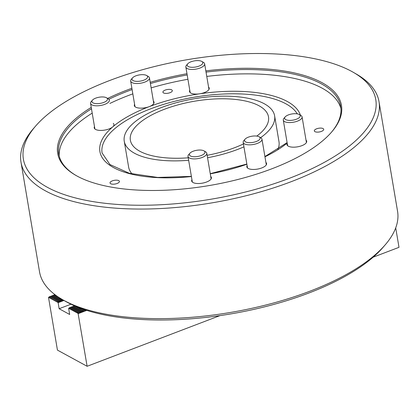 <?xml version="1.0" encoding="UTF-8"?>
<svg xmlns="http://www.w3.org/2000/svg" width="420" height="420" viewBox="0 0 420 420"><rect width="100%" height="100%" fill="white"/><g stroke="black" fill="none" stroke-linecap="round" stroke-linejoin="round"><path stroke-width="0.63" d="M316.622 128.804A4.767 1.885 -9.6 0 0 314.318 130.904A4.767 1.885 -9.6 0 0 321.41 131.413A4.767 1.885 -9.6 0 0 323.715 129.313A4.767 1.885 -9.6 0 0 316.622 128.804M112.329 180.873A4.767 1.885 -9.6 0 0 110.024 182.973A4.767 1.885 -9.6 0 0 117.117 183.482A4.767 1.885 -9.6 0 0 119.422 181.382A4.767 1.885 -9.6 0 0 112.329 180.873M165.218 90.085A4.767 1.885 -9.6 0 0 162.913 92.185A4.767 1.885 -9.6 0 0 170.006 92.694A4.767 1.885 -9.6 0 0 172.31 90.594A4.767 1.885 -9.6 0 0 165.218 90.085M205.832 70.88A143.908 56.989 170.4 0 1 331.695 131.959A143.908 56.989 170.4 0 1 271.877 168.777A143.908 56.989 170.4 0 1 75.653 175.266A143.908 56.989 170.4 0 1 91.24 107.399M107.651 98.427A143.908 56.989 170.4 0 1 127.276 89.985A143.908 56.989 170.4 0 1 131.88 88.273M132.095 89.544A142.958 56.611 -9.6 0 0 127.901 91.109A142.958 56.611 -9.6 0 0 108.869 99.272M91.476 108.801A142.958 56.611 -9.6 0 0 58.769 154.082A142.958 56.611 -9.6 0 0 76.141 175.544M385.229 244.808L383.04 247.349A178.694 70.765 170.4 0 1 308.763 293.06A178.694 70.765 170.4 0 1 65.111 301.119L62.207 299.444A181.555 71.899 -9.6 0 0 309.76 291.254A181.555 71.899 -9.6 0 0 385.229 244.808A181.555 71.899 -9.6 0 0 397.562 211.276L379.024 101.692A181.555 71.899 170.4 0 1 291.228 181.671A181.555 71.899 170.4 0 1 21 162.246A181.555 71.899 170.4 0 1 33.332 128.714L35.522 126.179A178.694 70.765 -9.6 0 0 84.704 200.078A178.694 70.765 -9.6 0 0 289.354 178.3A178.694 70.765 -9.6 0 0 353.451 72.403A178.694 70.765 -9.6 0 0 109.799 80.462A178.694 70.765 -9.6 0 0 35.522 126.179M353.451 72.403L356.354 74.078A181.555 71.899 170.4 0 1 379.024 101.692M59.236 156.224A142.958 56.611 170.4 0 1 92.206 113.117M109.898 103.441A142.958 56.611 170.4 0 1 128.63 95.424A142.958 56.611 170.4 0 1 132.825 93.86M189.777 90.237A10.006 3.964 -9.6 0 0 189.509 91.508A10.006 3.964 -9.6 0 0 199.469 93.833A10.006 3.964 -9.6 0 0 204.404 92.579A10.006 3.964 -9.6 0 0 209.239 88.169A10.006 3.964 -9.6 0 0 208.572 87.055M94.484 126.578A10.006 3.964 -9.6 0 0 94.217 127.848A10.006 3.964 -9.6 0 0 109.111 128.919A10.006 3.964 -9.6 0 0 112.691 126.929A10.006 3.964 -9.6 0 0 113.946 124.514A10.006 3.964 -9.6 0 0 113.274 123.401M191.929 179.676A10.006 3.964 -9.6 0 0 191.662 180.947A10.006 3.964 -9.6 0 0 206.556 182.018A10.006 3.964 -9.6 0 0 211.397 177.608A10.006 3.964 -9.6 0 0 210.725 176.495M287.222 143.33A10.006 3.964 -9.6 0 0 286.955 144.601A10.006 3.964 -9.6 0 0 301.849 145.672A10.006 3.964 -9.6 0 0 306.689 141.267A10.006 3.964 -9.6 0 0 306.017 140.154M247.112 165.611A10.006 3.964 -9.6 0 0 246.845 166.882A10.006 3.964 -9.6 0 0 261.739 167.953A10.006 3.964 -9.6 0 0 266.579 163.543A10.006 3.964 -9.6 0 0 265.907 162.43M134.589 104.302A10.006 3.964 -9.6 0 0 134.321 105.572A10.006 3.964 -9.6 0 0 149.216 106.643A10.006 3.964 -9.6 0 0 154.056 102.233A10.006 3.964 -9.6 0 0 153.384 101.12M150.203 82.304A143.908 56.989 170.4 0 1 186.984 73.726M151.142 87.874A142.958 56.611 170.4 0 1 187.924 79.275M206.771 76.43A142.958 56.611 170.4 0 1 340.935 108.575M331.328 132.384A142.958 56.611 -9.6 0 0 340.678 106.402A142.958 56.611 -9.6 0 0 206.041 72.114M187.194 74.96A142.958 56.611 -9.6 0 0 150.412 83.559M21 162.246L39.532 271.834A181.555 71.899 -9.6 0 0 62.207 299.444M277.94 149.331A76.246 30.193 -9.6 0 0 278.985 141.687L274.606 115.805A76.246 30.193 -9.6 0 0 161.123 107.646A76.246 30.193 -9.6 0 0 124.252 141.23A76.246 30.193 -9.6 0 0 188.648 160.288M207.548 157.742A76.246 30.193 -9.6 0 0 237.736 149.389A76.246 30.193 -9.6 0 0 243.941 146.848M260.62 137.655A76.246 30.193 -9.6 0 0 274.606 115.805M256.788 136.091A70.051 27.741 -9.6 0 0 268.495 116.834A70.051 27.741 -9.6 0 0 164.236 109.342A70.051 27.741 -9.6 0 0 130.363 140.201A70.051 27.741 -9.6 0 0 188.228 157.81M207.139 155.316A70.051 27.741 -9.6 0 0 234.623 147.693A70.051 27.741 -9.6 0 0 243.448 143.934M124.252 141.23L128.63 167.118A76.246 30.193 -9.6 0 0 132.132 173.996M373.123 257.203L399 247.333L395.714 227.892M85.407 309.944L85.192 310.58L81.601 308.637M84.425 309.918L82.966 309.12M56.747 295.964L54.196 294.835L58.695 297.286M84.142 310.023L83.974 311.047L74.366 305.77M83.207 310.38L76.099 306.506M61.882 299.885L52.983 295.297L62.648 300.552M81.989 310.847L73.091 306.254L82.761 311.509M60.664 300.353L51.765 295.764L61.43 301.014M80.777 311.309L71.878 306.721L81.543 311.971M59.446 300.815L50.547 296.226L60.218 301.481M79.558 311.771L70.66 307.183L80.325 312.438M79.28 311.881L79.385 312.795L78.062 312.344L78.094 313.425L87.118 366.282L57.435 350.107L48.531 297.47L49.613 296.583L58.233 301.282L49.334 296.688M49.707 296.882L50.547 296.226M50.925 296.415L51.765 295.764M52.143 295.953L52.983 295.297M53.356 295.486L54.196 294.835M54.574 295.024L55.052 294.725M62.853 299.817L62.927 300.447L53.634 295.381M61.598 299.995L61.709 300.909L52.421 295.848M60.386 300.457L60.496 301.371L51.203 296.31M59.168 300.925L59.278 301.838L58.233 301.282M49.985 296.772L58.999 301.943M57.95 301.387L59.131 308.726L69.662 314.47L68.644 308.427L69.725 307.54L78.341 312.239M63.961 300.457L58.107 302.689M70.97 304.211L59.131 308.726M69.82 307.839L70.66 307.183M71.033 307.372L71.878 306.721M72.251 306.91L73.091 306.254M73.469 306.448L74.308 305.792M78.062 312.344L69.442 307.65M83.023 309.141L85.192 310.58M76.193 306.548L83.974 311.047M82.929 310.49L83.039 311.404L73.747 306.338M81.711 310.952L81.821 311.866L72.529 306.805M80.493 311.414L80.603 312.328L71.311 307.267M70.098 307.734L79.107 312.9M86.772 310.385L78.22 313.645M219.98 315.609L87.118 366.282M78.094 313.425L68.707 308.306M57.981 302.463L48.599 297.35M202.382 63.94A7.912 3.134 -9.6 0 0 201.81 61.43A7.912 3.134 -9.6 0 0 194.476 60.863A7.912 3.134 -9.6 0 0 187.735 63.809A7.912 3.134 -9.6 0 0 187.609 63.961A7.912 3.134 -9.6 0 0 192.439 67.31A7.912 3.134 -9.6 0 0 202.382 63.94M201.81 61.43L203.453 62.38A9.529 3.775 170.4 0 1 204.64 63.83A9.529 3.775 170.4 0 1 204.146 65.404A9.529 3.775 170.4 0 1 193.993 69.379A9.529 3.775 170.4 0 1 185.845 67.006A9.529 3.775 170.4 0 1 186.344 65.431A9.529 3.775 170.4 0 1 186.496 65.247L187.735 63.809M147.488 76.325A7.912 3.134 -9.6 0 0 146.622 75.495A7.912 3.134 -9.6 0 0 139.288 74.928A7.912 3.134 -9.6 0 0 132.552 77.873A7.912 3.134 -9.6 0 0 132.137 79.706A7.912 3.134 -9.6 0 0 141.293 80.918A7.912 3.134 -9.6 0 0 147.488 76.325M146.622 75.495L148.265 76.445A9.529 3.775 170.4 0 1 149.31 77.448A9.529 3.775 170.4 0 1 149.457 77.894A9.529 3.775 170.4 0 1 141.267 83.097A9.529 3.775 170.4 0 1 130.814 81.517A9.529 3.775 170.4 0 1 130.662 81.07A9.529 3.775 170.4 0 1 131.308 79.312L132.552 77.873M105.609 97.382A7.912 3.134 -9.6 0 0 92.442 100.154A7.912 3.134 -9.6 0 0 93.797 103.21A7.912 3.134 -9.6 0 0 104.202 102.249A7.912 3.134 -9.6 0 0 106.512 97.771A7.912 3.134 -9.6 0 0 105.609 97.382M106.512 97.771L108.155 98.721A9.529 3.775 170.4 0 1 109.347 100.17A9.529 3.775 170.4 0 1 103.535 104.785A9.529 3.775 170.4 0 1 92.831 105.273A9.529 3.775 170.4 0 1 90.552 103.352A9.529 3.775 170.4 0 1 91.203 101.593L92.442 100.154M189.761 153.405A7.912 3.134 -9.6 0 0 194.591 156.749A7.912 3.134 -9.6 0 0 204.535 153.379A7.912 3.134 -9.6 0 0 203.963 150.869A7.912 3.134 -9.6 0 0 196.628 150.302A7.912 3.134 -9.6 0 0 189.887 153.248A7.912 3.134 -9.6 0 0 189.761 153.405M203.963 150.869L205.606 151.82A9.529 3.775 170.4 0 1 206.792 153.269A9.529 3.775 170.4 0 1 206.299 154.844A9.529 3.775 170.4 0 1 196.145 158.823A9.529 3.775 170.4 0 1 188.003 156.45A9.529 3.775 170.4 0 1 188.496 154.875A9.529 3.775 170.4 0 1 188.648 154.686L189.887 153.248M244.661 141.015A7.912 3.134 -9.6 0 0 253.811 142.228A7.912 3.134 -9.6 0 0 260.012 137.634A7.912 3.134 -9.6 0 0 259.145 136.804A7.912 3.134 -9.6 0 0 251.811 136.238A7.912 3.134 -9.6 0 0 245.07 139.183A7.912 3.134 -9.6 0 0 244.661 141.015M259.145 136.804L260.788 137.755A9.529 3.775 170.4 0 1 261.828 138.758A9.529 3.775 170.4 0 1 261.98 139.204A9.529 3.775 170.4 0 1 253.79 144.412A9.529 3.775 170.4 0 1 243.332 142.832A9.529 3.775 170.4 0 1 243.185 142.38A9.529 3.775 170.4 0 1 243.831 140.621L245.07 139.183M286.534 119.963A7.912 3.134 -9.6 0 0 296.945 119.002A7.912 3.134 -9.6 0 0 299.255 114.523A7.912 3.134 -9.6 0 0 298.352 114.135A7.912 3.134 -9.6 0 0 285.18 116.907A7.912 3.134 -9.6 0 0 286.534 119.963M299.255 114.523L300.899 115.474A9.529 3.775 170.4 0 1 302.09 116.923A9.529 3.775 170.4 0 1 296.273 121.538A9.529 3.775 170.4 0 1 285.574 122.026A9.529 3.775 170.4 0 1 283.295 120.104A9.529 3.775 170.4 0 1 283.941 118.346L285.18 116.907M191.399 176.542A101.976 40.383 170.4 0 1 112.691 126.929A101.976 40.383 170.4 0 1 149.216 106.643A101.976 40.383 170.4 0 1 199.469 93.833A101.976 40.383 170.4 0 1 300.416 115.195M297.271 113.867A100.07 39.627 -9.6 0 0 150.465 108.89A100.07 39.627 -9.6 0 0 102.076 152.969L109.956 164.551L129.271 173.266L157.637 177.434L191.373 176.384M287.175 143.057A101.976 40.383 170.4 0 1 264.957 156.797M246.881 164.236A101.976 40.383 170.4 0 1 210.273 173.833M58.06 302.3L48.767 297.239M78.172 313.257L68.88 308.196M56.669 295.911L54.852 294.919M287.102 142.601L264.915 156.566M246.85 164.052L210.247 173.68M204.64 63.83L208.971 89.439M185.845 67.006L190.181 92.615M130.662 81.07L134.993 106.68M149.457 77.894L153.788 103.504M90.552 103.352L94.883 128.961M188.003 156.45L192.334 182.059M206.792 153.269L211.129 178.878M261.98 139.204L266.312 164.813M243.185 142.38L247.517 167.995M302.09 116.923L306.421 142.537M283.295 120.104L287.627 145.714"/></g></svg>
